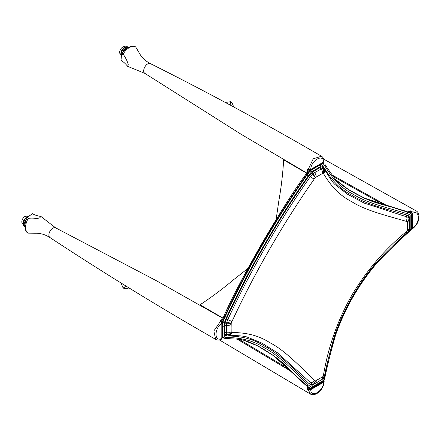 <?xml version="1.0" encoding="UTF-8"?>
<svg xmlns="http://www.w3.org/2000/svg" width="441" height="441" viewBox="0 0 441 441"><rect width="100%" height="100%" fill="white"/><g stroke="black" fill="none" stroke-linecap="round" stroke-linejoin="round"><path stroke-width="0.66" d="M28.125 233.14L35.247 233.223C39.607 233.057 44.061 234.221 48.615 236.718L49.96 237.55A5.617 3.247 -60 0 1 49.221 233.019A5.617 3.247 -60 0 1 52.865 228.151A5.617 3.247 -60 0 1 55.577 227.821L40.908 216.448L39.679 217.887C36.101 218.83 32.248 219.083 28.125 218.653A12.717 7.343 -60 0 0 27.585 232.754A12.717 7.343 -60 0 0 28.125 233.14M28.125 218.653L27.976 216.845L32.474 213.725A17.745 10.248 0 0 0 40.908 216.448M215.715 339.405L215.649 339.366C217.253 340.287 219.166 340.243 221.399 339.223L221.812 338.379L221.812 323.451L219.971 320.954L222.782 318.854M156.952 281.016L222.992 318.341L156.952 281.016L55.577 227.821M222.6 319.323L220.412 321.07M49.96 237.55C104.093 273.205 159.322 307.145 215.649 339.366L213.852 330.959L220.544 321.285L221.812 323.451C214.122 328.165 214.122 342.547 221.812 338.379L221.812 338.379M220.346 321.142L219.971 320.954L220.346 321.142M223.08 318.126L200.01 304.808A454.335 262.307 180 0 0 232.859 280.305L247.963 268.393M386.459 205.743L379.023 201.454A454.335 262.307 0 0 1 376.333 202.799M200.01 304.808L200.01 305.117M225.301 102.444L230.632 101.733L230.814 105.405M230.632 101.733A12.717 7.343 -60 0 1 232.782 104.671L233.697 106.959M407.776 211.939L410.725 210.82L412.539 213.339L412.539 228.267L412.214 229.055C415.857 226.095 417.985 222.97 418.603 219.668C419.441 215.202 418.652 212.286 416.227 210.925L416.293 210.963M331.946 174.912L387.738 206.074M378.361 201.785L333.104 176.505M411.078 228.873L412.12 228.267L412.12 213.339L410.654 211.283L410.654 213.146M410.654 211.283L408.283 212.138M412.12 213.339L412.539 213.339C420.229 209.172 420.229 223.554 412.539 228.267L412.12 228.267M410.654 211.267L410.725 210.82M123.105 54.138C125.542 57.495 127.245 60.957 128.221 64.529L127.587 66.315L144.775 73.327A5.617 3.247 -60 0 1 143.705 70.814A5.617 3.247 -60 0 1 146.098 65.224A5.617 3.247 -60 0 1 150.392 63.603L148.992 62.848C144.554 60.158 141.318 56.883 139.29 53.019L135.652 46.895A12.717 7.343 -60 0 0 135.051 46.619A12.717 7.343 -60 0 0 123.105 54.138L121.468 54.916C124.197 48.063 132.625 44.745 135.051 46.619M121.468 54.916L121.01 60.367A17.745 10.248 60 0 1 127.587 66.315M307.217 172.618L307.625 169.129L310.712 169.476L323.639 162.012L324.157 161.23L323.578 162.145L310.651 169.609L307.801 169.35M241.525 134.522L306.875 173.048L241.525 134.522L144.775 73.327M307.95 169.438L307.526 172.222M310.503 169.598L308.204 169.46L313.231 158.826L321.472 156.219M307.978 169.361L307.625 169.129L307.978 169.361M129.169 288.017L126.721 288.37A12.717 7.343 -60 0 1 123.105 287.979L126.38 286.297M121.055 283.001L123.105 287.979M323.799 380.914L324.157 381.564L323.639 382.242L310.712 389.706L307.625 389.397L307.118 386.283M291.986 371.846L237.142 339.129M239.072 339.316L283.618 365.887M309.604 388.174L307.989 389.105L310.503 389.342L323.429 381.884L323.435 380.671M307.542 386.619L307.978 389.111L307.625 389.397M323.429 381.884L323.639 382.242C323.402 391.255 310.944 398.449 310.712 389.706L310.503 389.342M283.932 159.763L283.662 159.918A454.335 262.312 60 0 1 278.872 200.616L276.105 219.651M291.066 370.898L283.662 366.625A454.335 262.312 -120 0 0 283.48 363.621M283.662 159.918L306.727 173.236M24.85 216.553A4.289 2.475 -60 0 1 26.995 216.344L27.265 216.498L26.995 216.344A4.289 2.475 -60 0 0 23.169 218.113A4.289 2.475 -60 0 0 22.05 223.008A4.289 2.475 -60 0 0 22.706 223.769A4.289 2.475 -60 0 1 22.05 220.335A4.289 2.475 -60 0 1 24.85 216.553M24.9 226.762A5.915 3.418 -60 0 1 27.099 218.273A5.915 3.418 -60 0 0 24.542 226.183A5.915 3.418 -60 0 0 24.9 226.762M120.553 54.309A4.289 2.475 -60 0 1 119.897 50.875A4.289 2.475 -60 0 1 122.697 47.093A4.289 2.475 -60 0 1 124.842 46.884L125.112 47.038L124.842 46.884A4.289 2.475 -60 0 0 121.016 48.653A4.289 2.475 -60 0 0 119.897 53.554A4.289 2.475 -60 0 0 120.553 54.309L120.823 54.464L120.553 54.309M122.289 53.411A5.915 3.418 -60 0 1 126.253 47.821A5.915 3.418 -60 0 1 128.535 47.286A5.915 3.418 -60 0 0 122.289 53.411M323.523 173.638A3.55 3.291 -40.9 0 0 323.87 168.997C326.798 172.244 331.329 181.477 335.127 184.636L347.773 194.387L364.101 203.058L408.526 217.419C409.298 218.73 408.895 220.186 407.319 221.779L406.04 221.283C384.855 215.076 365.363 210.451 351.631 201.609C336.885 194.079 329.091 182.85 323.523 173.638L323.077 173.148L316.037 177.188L314.339 178.936C283.866 222.137 254.154 273.558 231.823 321.858L231.194 323.418L231.128 327.911L231.172 332.332L231.823 332.464C242.638 332.685 256.012 333.776 269.931 342.729C284.412 350.104 298.414 364.922 314.339 380.109L315.414 380.963L316.037 380.611L323.077 376.537L323.523 374.811C328.28 346.813 337.597 320.491 351.466 295.85C365.914 271.391 384.105 250.069 406.034 231.883L407.319 230.632L407.319 221.779L409.287 218.979L408.79 217.606M408.813 217.634A1.185 0.711 178.8 0 1 409.485 217.038L408.675 215.842L406.497 214.976C385.329 208.742 365.269 203.985 351.813 195.209C337.172 187.772 329.377 176.389 323.804 167.233L323.038 166.4L320.453 167.348L312.388 172.062L309.108 175.716C278.232 219.453 248.818 270.394 226.42 318.942L225.362 321.594L224.844 325.43L226.426 325.155L226.729 322.294L227.771 319.675C250.097 271.276 279.864 219.767 310.42 176.521L312.939 173.572L322.972 168.021A1.185 1.103 135.5 0 1 322.966 168.015L322.966 168.015A1.185 1.103 135.5 0 1 323.038 166.4M322.58 379.117L312.388 385.214L310.949 385.109L309.108 383.659C293.144 368.5 279.015 353.462 264.661 346.191C250.918 337.249 237.159 336.13 226.415 335.915L225.318 335.673L224.888 334.697L224.844 325.43M407.263 213.676L407.39 212.093L406.911 211.603C390.958 206.217 374.299 203.45 364.134 197.893C351.648 192.149 342.177 186.052 335.722 179.614L348.616 189.79L364.894 198.5L407.39 212.093L411.006 213.576A1.185 0.761 113.8 0 1 410.836 215.142L407.263 213.676C386.25 207.446 366.421 202.849 352.85 194.023C338.153 186.549 330.574 175.27 324.984 166.174L323.7 164.835L320.833 166.367L311.418 171.924L308.364 175.766C277.852 218.94 248.222 270.228 226.09 318.275L224.359 322.663L224.287 337.029A1.185 1.103 106.7 0 1 222.925 337.905L222.391 337.767A1.185 1.103 106.7 0 1 222.347 337.756L222.347 337.756A1.185 1.103 106.7 0 1 221.9 337.486M411.403 214.172A1.185 0.717 178.1 0 1 411.514 214.458L411.514 228.763A1.185 0.645 -178.2 0 1 410.836 229.32L411.172 229.557L407.572 233.129C398.488 241.205 388.488 250.929 377.579 262.29C368.433 272.902 360.341 284.285 353.318 296.44C346.411 308.253 340.502 321.125 335.59 335.055C331.202 350.187 327.795 363.671 325.37 375.512L324.08 380.412L323.705 380.241L324.984 375.374C329.708 347.409 338.997 321.103 352.844 296.462C367.259 272.158 385.395 250.957 407.263 232.865L410.836 229.32L410.836 215.142A1.185 0.717 178.1 0 0 411.514 214.458A1.185 1.185 0 0 0 411.266 213.769L411.012 213.45A1.185 0.86 -38 0 1 411.111 213.631M224.182 326.175L222.077 326.329L222.181 337.282L222.722 337.415A1.185 0.706 177.3 0 0 224.287 337.029L226.09 337.464C236.773 337.734 250.295 338.688 264.131 347.668C278.552 354.983 292.46 369.916 308.364 384.971L311.423 387.33A1.185 0.761 126.2 0 1 310.155 388.262L307.063 385.875L274.004 355.843L258.31 346.102L243.041 340.028C251.883 342.425 261.838 347.53 272.902 355.341C285.377 363.461 294.285 375.357 306.396 385.699L309.516 388.113A1.185 1.185 0 0 0 310.051 388.328A1.185 0.86 -82 0 1 309.753 388.207A1.185 0.761 126.2 0 1 309.516 388.113M409.298 228.912L409.485 228.118A1.185 0.656 1.2 0 0 409.303 228.173M243.3 340.094L258.035 346.086L273.696 355.843L306.655 385.814L310.155 388.262A1.185 0.86 -82 0 0 310.453 388.383A1.185 1.185 0 0 0 311.175 388.256A1.185 0.717 -118.1 0 0 311.423 387.33L323.705 380.241A1.185 0.645 58.2 0 1 323.562 381.107A1.185 1.185 0 0 0 324.08 380.412M226.09 337.464L224.745 338.346L222.925 337.905A1.185 0.424 -76 0 1 222.722 337.415L222.611 334.118L221.9 333.925M224.182 333.771L222.611 334.118L222.788 322.906L222.253 322.751L221.9 326.268M221.696 322.437A1.185 0.634 -176.7 0 0 222.253 322.751A1.185 0.391 -73.7 0 1 222.462 321.831L222.997 321.985A1.185 0.391 -73.7 0 0 222.788 322.906A1.185 0.634 -176.7 0 0 224.359 322.663L222.997 321.985L224.745 317.542C246.883 269.473 276.518 218.152 307.063 174.972L306.655 174.592C276.049 217.865 246.365 269.264 224.215 317.382L222.462 321.831L221.647 321.776A1.185 1.185 0 0 0 221.575 322.128L221.569 322.178A1.185 0.634 -176.7 0 1 221.575 322.128M313.193 168.142L310.464 170.05L310.866 170.435L313.733 168.655L313.33 168.269L319.962 164.438L320.348 164.835L323.253 163.28L322.867 162.883L319.824 164.317M324.03 163.446L323.358 162.784A1.185 1.103 133.2 0 1 323.396 162.823A1.185 0.424 -44 0 0 322.867 162.883A1.185 0.706 62.7 0 0 322.636 162.69M406.911 211.603L410.56 213.097A1.185 0.761 113.8 0 1 410.758 213.257L407.137 211.774L364.735 198.23L348.467 189.558L335.91 179.807M308.364 175.766L307.063 174.972L310.15 171.086A1.185 0.391 -46.3 0 1 310.866 170.435A1.185 0.656 -122.6 0 1 311.418 171.924L309.295 170.022L306.208 173.908C292.543 191.984 275.145 220.969 261.728 243.757C248.823 266.585 232.672 295.542 223.4 317.338L221.647 321.776M323.777 163.22A1.185 1.103 133.2 0 1 323.7 164.835A1.185 0.706 62.7 0 0 323.253 163.28A1.185 0.424 -44 0 1 323.777 163.22M322.906 162.536A1.185 1.103 133.2 0 1 323.358 162.784A1.185 1.185 0 0 0 322.922 162.525M408.675 215.842A1.185 0.761 112.6 0 0 408.526 217.419L408.928 217.992M322.459 168.071L322.983 168.032C324.251 169.653 324.284 171.362 323.077 173.148C323.986 171.367 323.777 169.675 322.459 168.071A1.185 0.7 61.9 0 1 321.985 166.522M310.949 385.109A1.185 0.761 127.3 0 1 312.239 384.194L277.455 352.8L261.772 343.021L246.861 336.935M312.239 384.194L312.939 384.254L312.239 384.194C313.76 384.205 314.819 383.13 315.414 380.963L313.97 384.067L315.392 383.273A3.55 2.095 -119.6 0 0 316.037 380.611M312.388 172.062A1.185 0.667 58.1 0 0 312.939 173.572L315.409 177.574L312.239 174.217L310.949 173.385M225.318 335.673A1.185 1.103 104.4 0 1 226.674 334.796L226.674 334.796A1.185 1.103 104.4 0 1 226.68 334.802L226.426 325.155C228.444 325.612 230.02 325.342 231.156 324.344M226.702 334.807L226.47 334.333C228.515 334.675 230.086 334.008 231.172 332.332C230.23 334.267 228.736 335.094 226.685 334.802L227.98 335.088A3.55 3.291 -79.2 0 0 231.823 332.464M224.938 323.435A1.185 0.634 2.9 0 1 226.52 323.192L231.194 323.418L225.362 321.594M407.324 229.893A3.55 2.001 -179.6 0 0 409.309 228.113L409.287 229.772L407.319 230.632L408.857 230.759L406.933 232.644L406.034 231.883M406.933 232.644C397.799 240.742 387.799 250.482 376.928 261.871C367.871 272.34 359.647 283.976 352.254 296.776C345.43 308.568 339.592 321.362 334.747 335.166C330.359 350.292 326.99 363.638 324.626 375.203L323.959 377.805L323.077 376.537L323.319 378.67L321.891 379.525A3.55 2.001 -120.4 0 0 322.443 376.912M411.078 211.526L411.304 211.156L416.227 210.925L323.744 159.135M323.429 162.134L323.639 162.012C323.402 153.27 310.944 160.463 310.712 169.476M310.525 394.144L308.204 389.728L308.413 389.348M28.648 216.112L24.079 219.59L23.323 225.29L24.613 226.746A5.915 3.418 120 0 1 23.704 225.698A5.915 3.418 120 0 1 24.31 220.489A5.915 3.418 120 0 1 28.29 216.454A5.915 3.418 120 0 0 27.574 216.796A5.915 3.418 120 0 0 23.709 222.01A5.915 3.418 120 0 0 24.613 226.746L23.158 224.844L23.23 221.586L24.062 219.624L26.857 216.707M125.415 47.336A5.915 3.418 120 0 0 121.292 55.351A5.915 3.418 120 0 1 123.497 48.984A5.915 3.418 120 0 1 128.375 47.044A5.915 3.418 120 0 0 125.415 47.336M409.485 217.038L409.485 228.118M308.364 384.971L307.063 385.875L306.396 385.699M221.9 337.178A1.185 0.706 177.3 0 0 222.181 337.282A1.185 0.424 -76 0 0 222.391 337.767L224.745 338.346M226.09 318.275L224.745 317.542L223.427 317.459M310.15 169.813A1.185 0.656 -122.6 0 1 310.464 170.05A1.185 0.391 -46.3 0 0 309.747 170.7L306.655 174.592L306.33 173.87M314.251 170.171L313.733 168.655L320.348 164.835L320.833 166.367M411.266 213.769A1.185 0.86 -38 0 0 411.006 213.576L410.758 213.257A1.185 0.86 -38 0 1 411.012 213.45A1.185 1.185 0 0 0 410.56 213.097M325.078 164.57L324.984 166.174M411.47 217.441L410.902 218.372M411.47 225.086L410.902 225.968M310.255 388.323A1.185 0.86 -82 0 1 310.051 388.328L310.453 388.383A1.185 0.86 -82 0 0 310.872 388.306A1.185 0.717 -118.1 0 0 311.175 388.256L323.562 381.107M314.251 385.77L313.733 386.729M320.833 381.972L320.348 382.909M406.04 221.283A3.55 2.277 -69.2 0 0 406.376 216.559A1.185 0.761 110.8 0 1 406.497 214.976M323.611 168.705A1.185 1.097 139.1 0 1 323.804 167.233M312.388 385.214A1.185 0.711 61.2 0 1 312.57 384.332M322.443 173.495A3.55 2.062 -118.9 0 0 320.949 168.892A1.185 0.689 61.1 0 1 320.453 167.348M316.037 177.188A3.55 2.034 -121.1 0 0 314.427 172.657A1.185 0.678 58.9 0 1 313.898 171.136M309.108 383.659A1.185 0.761 129.2 0 1 310.42 382.76A3.55 2.277 -50.8 0 0 314.339 380.109M226.415 335.915A1.185 1.097 100.8 0 1 227.589 335.011M314.339 178.936A3.55 0.865 -142.2 0 1 310.42 176.521A1.185 0.287 37.8 0 0 309.108 175.716M224.888 334.697A1.185 0.7 178.1 0 1 226.47 334.333M231.823 321.858A3.55 0.86 -157.8 0 0 227.771 319.675A1.185 0.287 22.2 0 1 226.42 318.942M224.844 332.955A1.185 0.689 178.9 0 1 226.426 332.608A3.55 2.062 -1.1 0 0 231.156 331.604M407.324 222.501A3.55 2.095 -0.4 0 0 409.309 220.605L409.287 218.979M324.626 375.203L323.523 374.811M27.976 216.845C23.412 222.633 24.751 231.591 27.585 232.754M220.252 320.998L221.9 323.33L221.9 338.258L221.399 339.223M411.139 229.011L412.214 229.055M324.157 161.23C323.926 158.793 323.01 157.106 321.412 156.18C265.344 123.513 208.334 92.649 150.392 63.603M323.584 380.66L324.157 381.564C323.694 390.031 315.359 396.773 310.464 394.111L219.37 339.912M128.375 47.044L128.673 47.215L128.375 47.044C123.899 45.925 123.811 48.223 121.931 50.131C120.768 52.159 120.514 54.061 121.17 55.831L121.418 51.15L124.698 47.253M325.116 164.609C328.231 169.548 331.886 174.675 336.081 179.983M411.172 229.557A1.185 1.185 0 0 0 411.514 228.763M221.9 337.508A1.185 1.185 0 0 0 222.347 337.756L223.207 337.993M224.805 338.357L232.501 338.925C237.826 339.074 241.508 339.482 243.548 340.154M313.97 384.067L312.625 384.298M409.309 228.113L409.309 220.605M409.287 229.772L408.857 230.759M323.87 168.997L322.983 168.032M323.959 377.805L323.319 378.67M321.891 379.525L315.392 383.273M227.98 335.088C230.764 336.048 239.099 334.923 247.103 337.001"/></g></svg>
